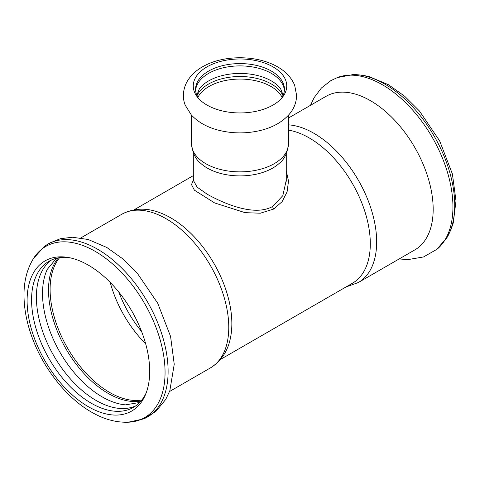 <?xml version="1.0" encoding="UTF-8"?>
<svg xmlns="http://www.w3.org/2000/svg" width="480" height="480" viewBox="0 0 480 480"><rect width="100%" height="100%" fill="white"/><g stroke="black" fill="none" stroke-linecap="round" stroke-linejoin="round"><path stroke-width="0.72" d="M446.004 239.154A98.838 57.066 -120 0 0 447.132 237.348A98.838 57.066 -120 0 0 384.834 84.108A98.838 57.066 -120 0 0 353.16 74.58L337.104 77.634M345.936 287.004L358.296 282.54L414.804 249.912A88.692 51.204 -120 0 0 428.4 178.842A88.692 51.204 -120 0 0 370.464 100.686A88.692 51.204 -120 0 0 326.118 96.294L288.432 118.05M310.47 105.324L314.16 97.62L321.432 87.978L330.834 80.64L337.842 77.358A99.738 57.582 60 0 1 382.416 84.768A99.738 57.582 60 0 1 446.124 168.054A99.738 57.582 60 0 1 437.064 249.228L423.504 256.962L407.94 259.608L399.162 258.942M206.952 105.042A46.734 26.982 0 0 0 273.048 105.042A46.734 26.982 0 0 0 282.666 96.978A46.734 26.982 0 0 0 273.048 66.882A46.734 26.982 0 0 0 213.498 63.738A46.734 26.982 0 0 0 197.334 96.978A46.734 26.982 0 0 0 206.952 105.042M280.74 88.854A44.424 25.65 0 0 0 280.578 88.644A44.424 25.65 0 0 0 271.41 80.952A44.424 25.65 0 0 0 199.422 88.644A44.424 25.65 0 0 0 199.266 88.854M282.99 95.694A44.424 25.65 0 0 0 271.41 84.024A44.424 25.65 0 0 0 228.354 77.412A44.424 25.65 0 0 0 197.01 95.694M284.376 90.39A44.424 25.65 0 0 0 271.41 73.41A44.424 25.65 0 0 0 223.932 67.632A44.424 25.65 0 0 0 195.624 90.39M281.532 98.34A44.424 25.65 0 0 0 284.424 89.232A44.424 25.65 0 0 0 271.41 71.094A44.424 25.65 0 0 0 223.002 65.538A44.424 25.65 0 0 0 195.576 89.232A44.424 25.65 0 0 0 198.474 98.34M33.996 257.694A98.838 57.066 60 0 1 95.172 251.34A98.838 57.066 60 0 1 162.846 350.958A98.838 57.066 60 0 1 128.97 422.19C116.406 422.73 103.908 419.364 91.464 412.086C65.724 397.404 42.282 367.002 31.278 335.112C26.478 321.372 24.054 308.07 24 295.206C23.922 280.8 27.252 268.296 33.996 257.694M27.102 300.564A86.688 50.046 -120 0 0 88.398 406.734A86.688 50.046 -120 0 0 145.656 394.266A86.688 50.046 -120 0 0 88.398 265.176A86.688 50.046 -120 0 0 66.528 257.208A86.688 50.046 -120 0 0 27.102 300.564M127.992 422.244L143.706 418.884A99.738 57.582 -120 0 0 163.68 340.392A99.738 57.582 -120 0 0 97.584 249.21A99.738 57.582 -120 0 0 44.232 246.588L33.462 258.522M125.79 404.892A84.372 48.714 60 0 1 125.46 404.862A84.372 48.714 60 0 1 102.186 396.882A84.372 48.714 60 0 1 47.25 269.4A84.372 48.714 60 0 1 47.394 269.1M58.38 257.844A84.372 48.714 -120 0 0 55.644 326.856A84.372 48.714 -120 0 0 108.18 393.42A84.372 48.714 -120 0 0 141.03 401.004M135.756 405.876A84.372 48.714 60 0 1 96.048 400.422A84.372 48.714 60 0 1 41.604 328.272A84.372 48.714 60 0 1 51.522 259.974M68.256 257.478A84.372 48.714 -120 0 0 49.044 261.246A84.372 48.714 -120 0 0 31.572 299.874A84.372 48.714 -120 0 0 91.23 403.206A84.372 48.714 -120 0 0 133.416 407.388A84.372 48.714 -120 0 0 146.292 392.634M288.432 143.892A48.432 27.96 0 0 1 274.248 163.668A48.432 27.96 0 0 1 205.752 163.668A48.432 27.96 0 0 1 191.568 143.892C192.558 152.976 195.63 159.462 200.772 163.35A46.272 26.718 0 0 0 207.282 168.072A46.272 26.718 0 0 0 279.234 163.35C284.376 159.462 287.442 152.976 288.432 143.892L288.432 115.2M118.794 292.038A81.75 47.196 -120 0 0 141.624 331.584M286.272 180.12L282.822 195.66L272.724 206.394C254.988 216.684 225.12 204.21 207.288 194.274L197.16 187.17L193.728 181.014M193.728 179.268L191.496 184.584L194.376 190.158L214.584 202.926L245.07 212.658L260.31 213.21L273.702 209.058L282.102 201.666L287.088 191.874L288.51 181.134L286.272 170.76M121.71 214.308A88.692 51.204 -120 0 1 166.056 218.7A88.692 51.204 -120 0 1 228.768 327.324A88.692 51.204 -120 0 1 210.396 367.926C221.52 360.858 228.288 350.436 230.694 336.654A86.376 49.872 -120 0 0 231.852 323.652A86.376 49.872 -120 0 0 170.778 217.866A86.376 49.872 -120 0 0 158.94 212.37C145.8 207.564 133.392 208.212 121.71 214.308L80.838 237.906M220.446 359.454L352.416 283.26A86.376 49.872 -120 0 0 370.302 243.72A86.376 49.872 -120 0 0 309.228 137.928A86.376 49.872 -120 0 0 288.432 130.14M282.114 97.392A43.806 25.29 0 0 0 209.028 86.472A43.806 25.29 0 0 0 197.886 97.392M273.702 209.058A3.084 1.782 60 0 1 272.724 206.394M358.296 282.54A88.692 51.204 -120 0 0 376.662 241.938A88.692 51.204 -120 0 0 313.95 133.314A88.692 51.204 -120 0 0 288.432 124.848M59.64 257.64A84.066 48.534 -120 0 0 50.1 289.428A84.066 48.534 -120 0 0 81.138 367.644A84.066 48.534 -120 0 0 141.84 400.014M110.214 282.402A84.066 48.534 -120 0 0 145.68 343.836M352.014 74.61L361.854 75.114L368.982 76.554L388.518 84.756L404.58 96.174L419.442 111.006L439.644 140.856L452.4 173.994L456 200.892L453.27 222.9L450.924 229.782L446.538 238.326M277.632 66.9C256.872 54.774 223.998 54.972 204.048 65.97C196.92 69.702 191.436 74.616 187.596 80.712C181.902 90.414 182.88 99.846 185.322 105.342L191.262 114.864C197.784 121.926 206.526 126.948 217.488 129.936C232.32 133.836 247.182 133.878 262.068 130.056C273.276 127.074 282.192 121.98 288.816 114.774C293.832 109.146 296.43 102.696 296.616 95.418L294.654 85.212C291.378 77.568 285.708 71.466 277.632 66.9M280.578 88.644L283.188 95.238M199.422 88.644L196.812 95.238M43.542 247.122L49.278 243.192L60.336 238.722L72.324 237.24L88.11 239.472L106.794 247.458L122.688 258.75L137.406 273.384L157.722 303.24L170.574 336.438L174.234 364.242L169.824 390.75L165.726 399.432L155.934 411.36L142.866 419.226M139.692 402.474L125.46 404.862M56.436 258.27L47.25 269.4M191.568 143.892L191.568 115.2M286.272 180.162L286.29 181.266M193.728 153.786L193.728 181.164M286.272 153.786L286.272 181.158M193.728 175.398L134.064 209.844M447.132 237.348L436.488 249.702M210.396 367.926L169.53 391.524"/></g></svg>
